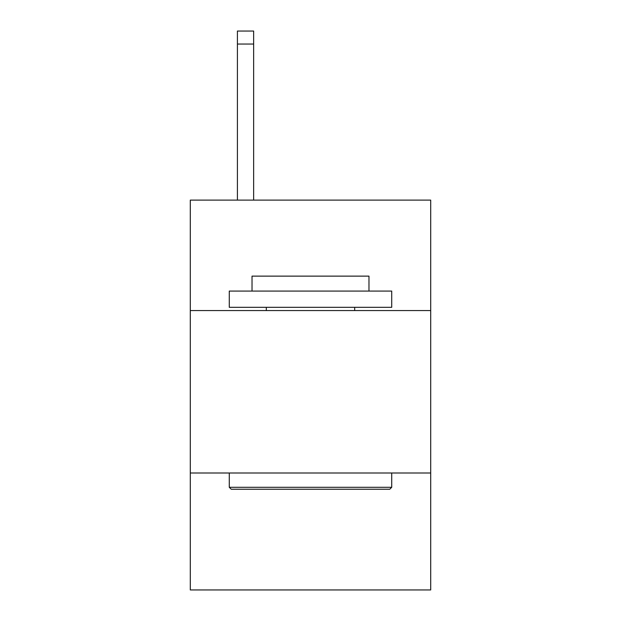 <?xml version="1.0" encoding="UTF-8"?>
<svg xmlns="http://www.w3.org/2000/svg" width="621" height="621" viewBox="0 0 621 621"><rect width="100%" height="100%" fill="white"/><g stroke="black" fill="none" stroke-linecap="round" stroke-linejoin="round"><path stroke-width="0.93" d="M430.702 310.562L430.702 200.109L190.298 200.109L190.298 310.562L430.702 310.562L430.702 589.95L190.298 589.95L190.298 310.562M430.702 473L190.298 473M231.229 489.239L229.281 487.291L391.719 487.291L389.771 489.239L231.229 489.239M391.719 291.07L391.719 307.317L229.281 307.317L229.281 291.07L391.719 291.07M252.025 291.07L252.025 276.128L368.975 276.128L368.975 291.07M391.719 473L391.719 487.291M229.281 473L229.281 487.291M354.684 307.317L354.684 310.562M266.316 307.317L266.316 310.562M253.647 200.109L253.647 44.044L237.408 44.044L237.408 31.05L253.647 31.05L253.647 44.044M237.408 200.109L237.408 44.044"/></g></svg>
